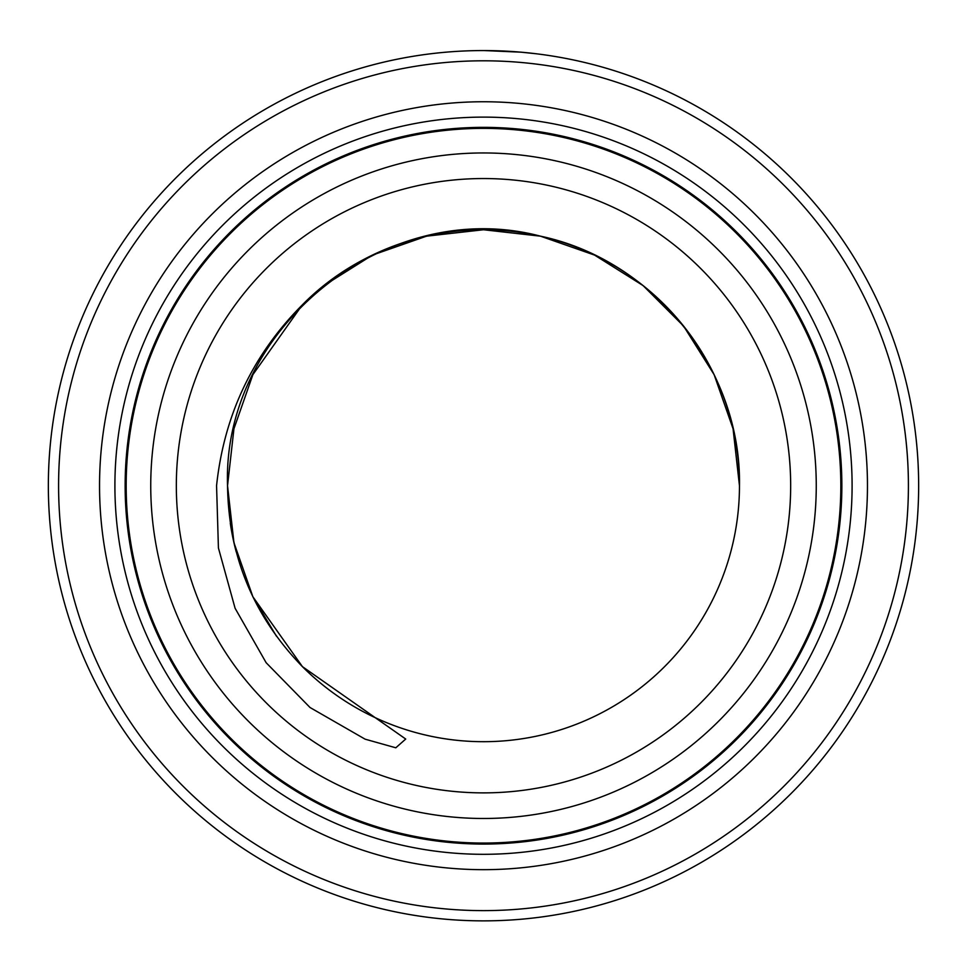 <?xml version="1.0" encoding="UTF-8"?>
<svg xmlns="http://www.w3.org/2000/svg" width="967" height="967" viewBox="0 0 967 967"><rect width="100%" height="100%" fill="white"/><g stroke="black" fill="none" stroke-linecap="round" stroke-linejoin="round"><path stroke-width="1.45" d="M840.831 485.712A357.331 357.331 0 0 0 483.5 128.381A357.331 357.331 0 0 0 126.169 485.712A357.331 357.331 0 0 0 483.5 843.055A357.331 357.331 0 0 0 840.831 485.712M442.499 52.496L446.742 52.121M535.259 53.656L521.044 52.182L484.177 50.562M908.412 485.712A424.912 424.912 0 0 0 483.5 60.8A424.912 424.912 0 0 0 58.588 485.712A424.912 424.912 0 0 0 483.5 910.624A424.912 424.912 0 0 0 908.412 485.712M48.35 485.712A435.15 435.15 0 0 1 483.5 50.562A435.15 435.15 0 0 1 918.65 485.712A435.15 435.15 0 0 1 483.5 920.862A435.15 435.15 0 0 1 48.35 485.712M867.459 485.712A383.959 383.959 0 0 1 483.5 869.671A383.959 383.959 0 0 1 99.541 485.712A383.959 383.959 0 0 1 483.5 101.753A383.959 383.959 0 0 1 867.459 485.712M852.096 485.712A368.596 368.596 0 0 1 483.5 854.308A368.596 368.596 0 0 1 114.904 485.712A368.596 368.596 0 0 1 483.5 117.116A368.596 368.596 0 0 1 852.096 485.712M437.108 53.04L432.068 53.608M466.783 50.888L468.548 50.816M816.257 485.712A332.757 332.757 0 0 0 483.5 152.955A332.757 332.757 0 0 0 150.743 485.712A332.757 332.757 0 0 0 483.5 818.481A332.757 332.757 0 0 0 816.257 485.712M841.858 485.712A358.358 358.358 0 0 0 483.5 127.354A358.358 358.358 0 0 0 125.142 485.712A358.358 358.358 0 0 0 483.5 844.07A358.358 358.358 0 0 0 841.858 485.712M216.56 485.712C224.078 415.024 252.689 354.732 302.369 304.847A255.965 255.965 0 0 1 739.465 485.712L733.059 428.756L714.117 374.652L683.621 326.121L643.091 285.591L594.56 255.095L540.456 236.166L483.5 229.747L426.544 236.166L372.44 255.095L323.909 285.591L302.369 304.847L323.909 285.591L372.44 255.095L426.544 236.166L483.5 229.747L540.456 236.166L594.56 255.095L643.091 285.591L683.621 326.121L714.117 374.652L733.059 428.756L739.465 485.712L733.059 428.756L714.117 374.652L683.621 326.121L643.091 285.591L594.56 255.095L540.456 236.166L483.5 229.747L426.544 236.166L372.44 255.095L323.909 285.591L310.081 297.449L323.909 285.591L372.44 255.095L426.544 236.166L483.5 229.747L540.456 236.166L594.56 255.095L643.091 285.591L683.621 326.121L714.117 374.652L733.059 428.756L739.465 485.712C741.532 369.527 654.188 260.014 540.456 236.166C387.296 195.576 222.047 327.354 227.535 485.712C228.526 555.832 253.463 616.124 302.369 666.589A255.965 255.965 0 0 0 739.465 485.712L733.059 428.756L714.117 374.652L683.621 326.121L643.091 285.591L594.56 255.095L540.456 236.166L483.5 229.747L426.544 236.166L372.44 255.095L323.909 285.591L302.369 304.847C362.83 243.225 456.291 216.149 540.456 236.166C654.188 260.014 741.532 369.527 739.465 485.712A255.965 255.965 0 0 1 302.369 666.589L405.717 739.042L395.805 747.793L365.127 739.175L310.032 707.506L266.143 662.709L235.09 608.255L218.421 547.963L216.56 485.712M236.226 551.891A255.965 255.965 0 0 1 230.291 523.244M302.248 304.968L252.883 374.652L233.941 428.756L227.535 485.712L233.941 542.668L252.883 596.772L302.405 666.614L252.883 596.772L233.941 542.668L227.535 485.712L233.941 542.668L252.883 596.772L276.393 636.129M227.535 485.712L233.941 542.668L252.883 596.772L302.405 666.614M176.332 485.712A307.168 307.168 0 0 1 483.5 178.544A307.168 307.168 0 0 1 790.668 485.712A307.168 307.168 0 0 1 483.5 792.88A307.168 307.168 0 0 1 176.332 485.712"/></g></svg>
